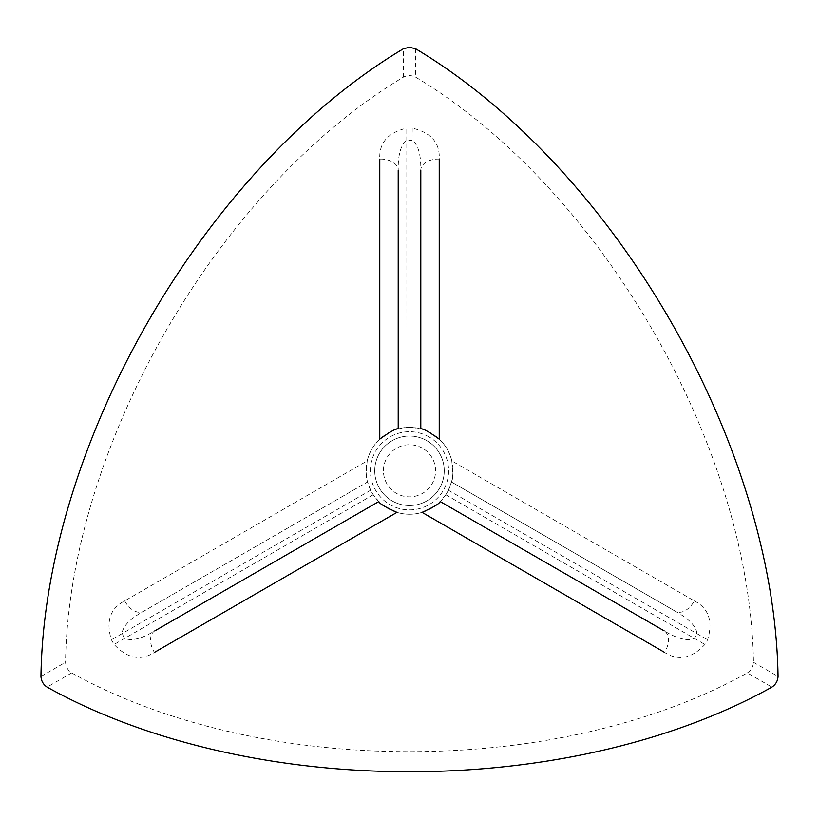 <?xml version="1.0" encoding="UTF-8"?>
<svg xmlns="http://www.w3.org/2000/svg" width="819" height="819" viewBox="0 0 819 819"><rect width="100%" height="100%" fill="white"/><g stroke="black" fill="none" stroke-linecap="round" stroke-linejoin="round"><path stroke-width="0.61" stroke-dasharray="4.09 3.07" d="M747.327 672.931C751.115 670.382 753.163 666.84 753.47 662.284A486.527 280.897 -120 0 0 415.642 77.15C411.547 75.133 407.452 75.133 403.357 77.15A486.527 280.897 120 0 0 65.53 662.284C65.837 666.84 67.885 670.382 71.673 672.931A486.527 280.897 0 0 0 747.327 672.931L771.907 687.121M154.852 630.845L378.818 501.545L373.249 494.727A43.438 43.438 180 0 1 370.649 490.212L367.526 481.981L143.56 611.291C129.852 618.898 122.666 626.381 122.031 633.752A330.456 330.456 0 0 0 124.631 638.267C131.368 641.369 141.441 638.892 154.852 630.845A17.373 11.149 60 0 0 154.433 652.385C140.796 661.189 127.344 658.558 114.087 644.471A342.69 342.69 180 0 1 111.384 639.782C105.764 621.273 110.207 608.302 124.703 600.88L367.209 460.872A43.438 43.438 0 0 1 379.77 439.117M398.208 170.229L398.208 428.839L406.889 427.426A43.438 43.438 180 0 1 412.111 427.426L412.111 140.346A330.456 330.456 0 0 0 406.889 140.346C400.839 144.635 397.942 154.586 398.208 170.229A17.373 11.149 180 0 0 379.77 159.091C378.962 142.885 387.971 132.555 406.797 128.112A342.69 342.69 180 0 1 412.203 128.112C431.05 132.504 440.059 142.834 439.23 159.091A17.373 11.149 -0 0 0 420.792 170.229C421.058 154.545 418.161 144.584 412.111 140.346L412.203 128.112M694.297 600.88C708.742 608.292 713.185 621.252 707.616 639.782A342.69 342.69 180 0 1 704.913 644.471C691.686 658.589 678.234 661.23 664.567 652.385A17.373 11.149 120 0 0 664.148 630.845C677.589 638.922 687.663 641.39 694.369 638.267A330.456 330.456 0 0 0 696.969 633.752C696.293 626.371 689.107 618.877 675.44 611.291A17.373 11.149 -60 0 0 694.297 600.88L451.791 460.872A43.438 43.438 0 0 0 439.23 439.117M396.939 512.377L396.939 512.366A43.438 43.438 180 0 1 369.635 453.531A43.438 43.438 180 0 1 431.224 433.169A43.438 43.438 180 0 1 396.939 512.377A43.438 43.438 0 0 0 422.061 512.366M124.703 600.88A17.373 11.149 -120 0 0 143.56 611.291L367.526 481.981C366.062 480.425 365.95 473.392 367.209 460.872M412.111 427.426L420.792 428.839L420.792 170.229M451.791 460.872C453.04 473.658 452.938 480.692 451.474 481.981L448.351 490.212A43.438 43.438 180 0 1 445.751 494.727L440.182 501.545L664.148 630.845M426.873 440.694A34.756 34.756 0 0 0 374.744 470.792A34.756 34.756 0 0 0 426.873 500.88A34.756 34.756 0 0 0 426.873 440.694A34.756 34.756 180 0 1 426.873 500.88A34.756 34.756 180 0 1 374.744 470.792A34.756 34.756 180 0 1 426.873 440.694L426.873 440.694M370.649 490.212L111.384 639.782M373.249 494.727L114.087 644.471M445.751 494.727L704.913 644.471M448.351 490.212L707.616 639.782M406.889 427.426L406.797 128.112M451.474 481.981L675.44 611.291L451.474 481.981M753.47 662.284L778.05 676.474M71.673 672.931L47.092 687.121M40.95 676.474L65.53 662.284M403.357 77.15L403.357 48.771M415.642 48.771L415.642 77.15M429.043 436.926A39.097 39.097 0 0 0 370.403 470.792A39.097 39.097 0 0 0 429.043 504.647A39.097 39.097 0 0 0 429.043 436.926M422.532 448.218A26.065 26.065 0 0 0 383.435 470.792A26.065 26.065 0 0 0 422.532 493.366A26.065 26.065 0 0 0 422.532 448.218"/><path stroke-width="1.23" d="M778.05 676.474C777.743 681.029 775.695 684.571 771.907 687.121A521.283 300.962 180 0 1 47.092 687.121C43.305 684.571 41.257 681.029 40.95 676.474A521.283 300.962 -60 0 1 403.357 48.771L409.5 47.256L415.642 48.771A521.283 300.962 -120 0 1 778.05 676.474M398.208 170.229L398.208 428.839C396.365 428.214 390.213 431.633 379.77 439.117L379.77 159.091M439.23 159.091L439.23 439.117C429.023 431.777 422.87 428.347 420.792 428.839L420.792 170.229M664.567 652.385L422.061 512.366C433.527 507.196 439.568 503.583 440.182 501.545L664.148 630.845L440.182 501.545M378.818 501.545L154.852 630.845L378.818 501.545C379.197 503.45 385.237 507.063 396.939 512.366L154.433 652.385"/></g></svg>
